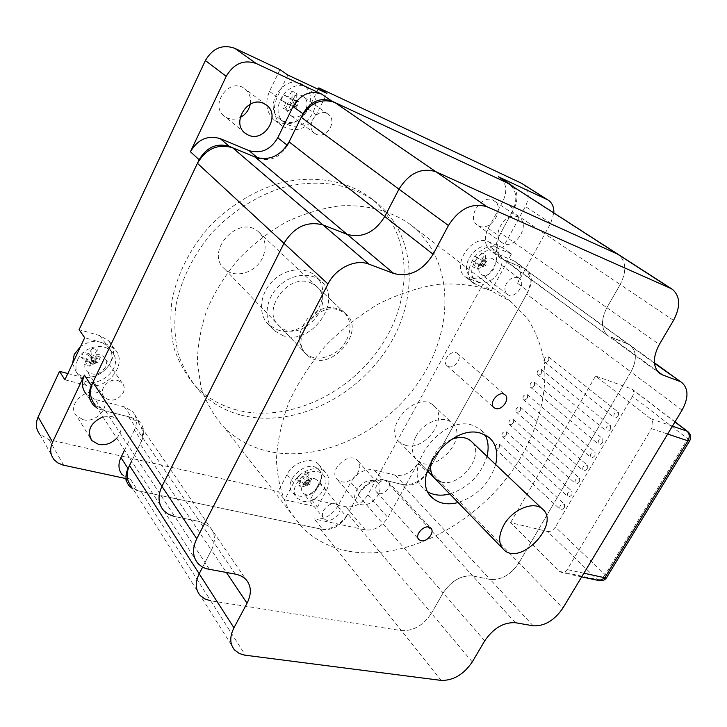 <?xml version="1.0" encoding="UTF-8"?>
<svg xmlns="http://www.w3.org/2000/svg" width="727" height="727" viewBox="0 0 727 727"><rect width="100%" height="100%" fill="white"/><g stroke="black" fill="none" stroke-linecap="round" stroke-linejoin="round"><path stroke-width="0.55" stroke-dasharray="3.63 2.73" d="M311.892 478.82L306.939 477.221L310.02 480.929L307.775 485.145L311.892 478.82L310.02 480.929L306.058 479.993L302.986 476.285L298.852 475.722L296.616 479.938L303.813 484.218L306.058 479.993L298.852 475.722M306.948 486.081L308.075 483.973L303.813 484.218L307.775 485.145L310.056 484.436L310.02 480.929L309.193 481.856L306.058 479.993L308.075 483.973L310.02 480.929L309.947 472.913L305.994 471.959L306.085 483.51L303.813 484.218L306.948 486.081L309.193 481.856M296.616 479.938L300.751 480.492L303.813 484.218L298.624 485.836L302.586 486.754L304.713 481.419L309.666 483.01M302.586 486.754L307.775 485.145L304.713 481.419M306.939 477.221L309.947 472.913M310.056 484.436L306.085 483.51M300.751 480.492L298.624 485.836M305.994 471.959L302.986 476.285M298.297 495.869C311.992 499.74 328.613 478.23 318.571 469.542C307.585 457.501 280.949 482.037 293.09 493.06L298.297 495.869M302.514 501.103C316.245 504.956 332.966 483.337 322.906 474.64C311.901 462.59 285.129 487.272 297.279 498.304L302.514 501.103M89.466 366.19L91.82 359.947L94.374 363.691L89.194 362.282L84.305 364.8L89.466 366.19L94.374 363.691L96.755 358.684L94.183 354.958L97.273 349.742L92.12 348.306L91.575 357.266L96.755 358.684L97.273 349.742M91.338 361.183L93.937 361.892L91.575 357.266L89.194 362.282L92.747 364.4L94.374 363.691L96.527 362.591L96.755 358.684L93.937 361.892L94.374 363.691L98.072 362.073L100.435 357.102L95.128 359.374L91.575 357.266L91.338 361.183L89.194 362.282L93.937 361.892L96.527 362.591M92.12 348.306L89.03 353.54L91.575 357.266L83.432 352.422L81.061 357.448L86.658 358.538L84.305 364.8M81.061 357.448L89.194 362.282L86.658 358.538M91.82 359.947L98.072 362.073M92.747 364.4L95.128 359.374M89.03 353.54L83.432 352.422M100.435 357.102L94.183 354.958M72.564 363.473L76.217 371.86C90.511 388.872 123.663 361.855 107.651 346.343C99.726 339.663 90.675 339.754 80.497 346.615M77.716 359.656C74.854 366.335 75.508 372.169 79.67 377.149C94.01 394.207 127.37 366.999 111.304 351.45C103.225 342.09 83.205 346.852 77.716 359.656M299.079 101.898L293.19 99.081L296.761 101.644L294.126 107.023L296.452 107.242L299.079 101.898L296.761 101.644L292.036 99.49L288.474 96.918L283.53 94.792L280.895 100.19L289.391 104.888L292.036 99.49L283.53 94.792M293.099 106.933L294.426 104.234L289.391 104.888L294.126 107.023L296.789 105.306L296.761 101.644L292.036 99.49L294.426 104.234L296.761 101.644L296.716 93.274L292 91.093L292.054 103.161L289.391 104.888L294.126 107.023L294.426 104.234L295.744 101.535M280.895 100.19L285.847 102.298L289.391 104.888L283.339 108.814L288.056 110.94L290.564 104.434L296.452 107.242M288.056 110.94L294.126 107.023L290.564 104.434M293.19 99.081L296.716 93.274M296.789 105.306L292.054 103.161M285.847 102.298L283.339 108.814M292 91.093L288.474 96.918M282.957 120.9C301.732 130.333 321.234 96.609 303.395 85.25C285.411 71.346 261.211 106.705 280.022 119.192L282.957 120.9M287.837 124.599C306.685 134.05 326.341 100.126 308.439 88.73C290.4 74.781 266.009 110.368 284.893 122.89L287.837 124.599M486.636 261.211L481.965 259.121L485.827 261.993L483.382 266.473L486.636 261.211L485.827 261.993L482.21 260.52L478.357 257.649L474.731 256.349L472.296 260.848L479.765 265.01L482.21 260.52L474.731 256.349M483.019 266.836L484.246 264.583L479.765 265.01L483.382 266.473L486.054 265.319L485.827 261.993L485.463 262.338L482.21 260.52L484.246 264.583L485.827 261.993L485.309 254.386L481.701 252.896L482.428 263.846L479.765 265.01L483.019 266.836L485.463 262.338M472.296 260.848L475.931 262.129L479.765 265.01L473.686 267.663L477.294 269.117L479.538 263.592L484.209 265.664M477.294 269.117L483.382 266.473L479.538 263.592M481.965 259.121L485.309 254.386M486.054 265.319L482.428 263.846M475.931 262.129L473.686 267.663M481.701 252.896L478.357 257.649M473.259 277.987C487.408 284.511 505.092 256.676 492.015 248.27C478.857 237.674 456.892 267.354 470.914 276.678L473.259 277.987M478.548 282.067C492.724 288.592 510.527 260.62 497.432 252.205C484.264 241.582 462.154 271.435 476.194 280.758L478.548 282.067M428.248 492.134L424.786 489.671C399.705 470.905 441.852 413.872 472.723 425.322L480.311 429.303L484.964 434.819M486.981 456.302C480.92 475.113 468.515 487.663 449.768 493.933M495.65 464.535C489.471 483.473 476.948 496.132 458.092 502.53M440.998 481.946C460.027 487.999 485.5 454.984 471.787 441.843M451.685 439.326C442.734 443.288 436.318 449.768 432.447 458.773M405.357 445.269C424.959 451.812 449.54 417.38 433.565 405.484C416.789 389.672 381.521 428.13 399.759 442.307L405.357 445.269M441.18 680.408L401.395 630.609C413.318 631.145 423.323 625.384 431.411 613.315C423.323 625.384 413.318 631.145 401.395 630.609L210.694 600.793L401.395 630.609L320.134 528.911C331.421 530.01 340.654 525.012 347.833 513.907L431.411 613.315L443.097 592.95L431.411 613.315L472.286 661.924M234.648 650.074L200.189 595.468L204.787 598.93L210.694 600.793L245.426 655.245M202.597 567.169L211.43 550.166L202.597 567.169M235.33 574.085L199.643 521.532L174.825 516.588L199.643 521.532L209.867 526.893C215.328 533.245 215.855 540.997 211.43 550.166L226.442 572.54M141.656 440.88C144.927 433.674 144.319 427.431 139.838 422.151L132.523 411.518C136.985 416.78 137.603 422.978 134.377 430.111L141.656 440.88L131.66 461.145L140.129 443.97C143.937 435.591 143.237 428.312 138.012 422.151L128.452 416.707L105.515 411.028L95.273 405.093L163.829 510.717L168.709 514.434L174.825 516.588L209.649 569.623M673.529 320.38L620.195 284.521C626.847 271.344 626.22 261.32 618.313 254.441C626.22 261.32 626.847 271.344 620.195 284.521L606.9 307.666L620.195 284.521L512.226 211.93C517.897 199.88 516.824 190.538 509.009 183.904M657.453 371.215L610.807 337.264L627.474 343.771L608.081 335.783C601.038 329.467 600.647 320.089 606.9 307.666L659.316 344.498M682.062 410.119L630.945 371.951C637.088 360.228 636.797 351.295 630.073 345.171L627.474 343.771L630.073 345.171C636.797 351.295 637.088 360.228 630.945 371.951L518.933 562.862L630.945 371.951L526.684 294.126C531.973 283.33 531.255 274.942 524.549 268.954L654.436 363.255M533.127 625.793L490.171 579.446C501.257 580.3 510.845 574.775 518.933 562.862C510.845 574.775 501.257 580.3 490.171 579.446L472.732 575.966L490.171 579.446L402.158 484.482C412.745 485.827 421.624 481.02 428.812 470.051L562.88 608.126M484.709 640.841L443.097 592.95C451.376 580.728 461.254 575.066 472.732 575.966L515.407 622.712M378.903 493.488C384.965 495.305 392.653 485.082 387.991 481.383C382.965 476.294 371.388 487.899 376.931 492.47L378.903 493.488M448.532 366.562C454.848 369.08 462.899 357.311 457.456 353.486C451.812 348.478 440.989 361.374 447.114 365.799L448.532 366.562M599.039 580.6L597.14 579.483L547.613 531.501L510.59 522.613L559.545 571.422L562.371 572.703L565.233 571.804L567.233 569.595L651.51 428.639C653.518 424.586 653.228 421.278 650.638 418.707L595.595 376.023L631.572 388.918L674.938 421.96M559.545 571.422L597.14 579.483C600.111 579.728 602.792 578.138 605.182 574.721L606.809 577.293M689.687 440.835L687.687 438.726C689.432 435.528 689.46 433.128 687.769 431.538M547.613 531.501C550.539 531.819 553.12 530.337 555.364 527.057L605.182 574.721L687.687 438.726L632.49 396.333C634.117 393.262 634.071 390.926 632.363 389.336L631.572 388.918M632.49 396.333L555.364 527.057M510.59 522.613L595.595 376.023M618.459 415.662C617.023 417.652 615.578 418.298 614.097 417.598C613.252 414.072 614.688 412.291 618.404 412.245L618.459 415.662M548.849 360.247C547.531 362.128 546.15 362.7 544.696 361.982C543.751 358.575 545.077 356.902 548.685 356.957L548.849 360.247M610.607 428.975C609.171 430.975 607.717 431.611 606.236 430.902C605.418 427.394 606.863 425.631 610.562 425.604L610.607 428.975M541.697 372.842C540.37 374.714 538.971 375.296 537.517 374.569C536.608 371.17 537.944 369.507 541.533 369.598L541.697 372.842M602.81 442.216C601.356 444.215 599.893 444.851 598.412 444.142C597.63 440.635 599.084 438.89 602.765 438.89L602.81 442.216M534.572 385.365C533.236 387.246 531.837 387.818 530.383 387.091C529.501 383.692 530.846 382.048 534.427 382.166L534.572 385.365M595.049 455.375C593.596 457.383 592.123 458.019 590.633 457.301C589.879 453.812 591.342 452.076 595.013 452.103L595.049 455.375M527.493 397.823C526.148 399.714 524.74 400.286 523.276 399.541C522.431 396.16 523.785 394.534 527.348 394.67L527.493 397.823M587.334 468.47C585.862 470.478 584.39 471.123 582.9 470.387C582.173 466.907 583.645 465.198 587.307 465.244L587.334 468.47M520.45 410.219C519.096 412.109 517.679 412.682 516.215 411.936C515.398 408.556 516.761 406.947 520.314 407.102L520.45 410.219M579.655 481.492C578.183 483.51 576.702 484.146 575.211 483.41C574.512 479.938 575.993 478.239 579.637 478.311L579.655 481.492M513.435 422.551C512.072 424.45 510.654 425.022 509.182 424.259C508.4 420.897 509.772 419.297 513.317 419.479L513.435 422.551M572.022 494.442C570.541 496.459 569.05 497.095 567.56 496.35C566.896 492.897 568.378 491.216 572.013 491.307L572.022 494.442M506.465 434.819C505.092 436.727 503.666 437.29 502.193 436.527C501.439 433.174 502.82 431.593 506.346 431.793L506.465 434.819M564.434 507.319C562.943 509.345 561.444 509.981 559.944 509.227C559.317 505.783 560.808 504.12 564.425 504.238L564.434 507.319M499.522 447.023C498.14 448.932 496.714 449.504 495.241 448.732C494.514 445.378 495.905 443.815 499.413 444.043L499.522 447.023M277.478 329.822C306.176 340.645 338.418 293.372 314.391 275.16C303.513 265.828 283.394 269.035 271.362 282.394C259.175 295.635 258.249 315.5 268.972 324.969L277.478 329.822M283.048 335.683L274.506 330.83C263.756 321.334 264.728 301.36 277.014 288.019C289.146 274.552 309.375 271.28 320.289 280.64C344.389 298.888 311.865 346.479 283.048 335.683M310.193 282.603L315.945 285.875C338.555 303.495 299.797 345.925 279.322 326.023C260.53 311.283 287.519 273.061 310.193 282.603M374.041 469.86L383.047 479.747C373.669 478.539 365.835 482.755 359.547 492.388L350.75 482.31C356.948 472.768 364.718 468.615 374.041 469.86L395.406 475.249C404.403 476.439 411.945 472.377 418.025 463.063L387.873 517.56C381.902 526.693 374.396 530.801 365.345 529.901L314.264 518.951C323.851 519.932 331.685 515.716 337.764 506.292L350.75 482.31M337.764 506.292L346.379 516.588L359.547 492.388M488.226 228.378L499.095 236.066C494.505 245.799 495.214 253.305 501.212 258.603L490.443 250.751C484.455 245.472 483.719 238.02 488.226 228.378L502.784 201.488C507.564 191.237 506.619 183.295 499.94 177.642M492.724 252.024L513.426 260.639L524.294 268.49L503.502 259.884M257.821 157.986L258.303 158.386C270.371 161.867 280.068 157.523 287.383 145.345L287.201 145.191M139.838 422.151L131.687 417.507L124.435 406.875L132.523 411.518M124.435 406.875L95.201 399.505L102.198 410.201L131.687 417.507M102.198 410.201L97.336 408.265M124.453 478.257L130.742 479.611L137.83 490.77L133.005 488.98M137.83 490.77L322.67 529.438L314.264 518.951M346.379 516.588C340.227 526.094 332.321 530.383 322.67 529.438M383.047 479.747L404.521 485.063L395.406 475.249M418.025 463.063L427.331 472.695C421.178 482.092 413.572 486.218 404.521 485.063M427.331 472.695L528.275 291.273L517.506 283.276C521.959 274.097 521.323 266.945 515.588 261.838L526.457 269.69C532.2 274.815 532.809 282.003 528.275 291.273M524.294 268.49L526.457 269.69M499.095 236.066L513.88 208.903L502.784 201.488M513.162 186.585C517.997 192.582 518.233 200.016 513.88 208.903M339.527 310.293L345.389 313.582C368.307 331.376 328.068 375.359 307.321 355.239C288.228 340.381 316.399 300.787 339.527 310.293M117.983 380.539L122.109 382.929C124.526 385.728 124.89 389.027 123.208 392.825C117.592 400.595 111.295 402.131 104.334 397.442C97.491 390.881 108.332 377.44 117.983 380.539M518.087 277.678L519.232 278.314C527.084 283.466 514.507 300.242 507.282 294.29C504.474 291.763 504.193 288.192 506.41 283.594C509.736 278.486 513.635 276.514 518.087 277.678M326.696 113.376L328.059 114.157C337.937 120.473 326.732 139.529 316.3 134.259L314.746 133.368C304.958 127.025 316.318 107.941 326.696 113.376M335.62 503.92L338.355 505.365C345.161 511.399 330.094 525.357 324.006 518.642C318.526 513.88 328.077 501.748 335.62 503.92M513.426 260.639L515.588 261.838M553.847 212.838L550.748 223.198L517.506 283.276M54.098 459.7L39.74 434.21L49.154 439.744L278.105 491.443L284.666 499.794L317.517 507.082L310.792 498.822L345.761 506.719C354.685 507.719 362.055 503.747 367.844 494.805L482.873 284.293L491.261 290.764L511.454 253.977L502.82 247.798L525.376 206.513C529.956 196.799 529.12 189.302 522.867 184.031M130.742 479.611L122.318 474.867L129.342 486.036M134.377 430.111L124.535 450.177M95.201 399.505L86.458 394.397L93.374 405.093M67.82 373.524L80.415 376.822C101.253 383.347 123.554 354.876 108.559 340.736L99.935 335.638L79.107 329.667M280.013 69.61L269.435 91.429C264.601 103.37 266.364 112.994 274.751 120.319C287.928 127.289 299.124 123.563 308.339 109.141L318.153 89.267M502.82 247.798L488.553 241.782C471.75 233.467 450.195 266.963 465.68 277.078L482.873 284.293M310.792 498.822L319.653 482.255C323.224 474.967 322.852 468.942 318.535 464.171C311.283 456.32 293.063 462.199 287.029 474.522L278.105 491.443M341.172 481.665C352.041 484.927 365.499 467.161 357.302 460.327C348.406 450.94 327.586 471.105 337.373 479.629L341.172 481.665M250.242 104.179C251.251 97.672 249.406 92.52 244.717 88.721C229.614 76.517 208.713 105.297 224.579 116.338L227.506 118.056C231.631 119.719 235.857 119.537 240.183 117.501M83.096 419.67C96.755 423.641 111.713 405.284 102.316 396.024C91.557 382.893 64.703 403.512 76.58 415.853L83.096 419.67M479.02 226.07C490.952 232.004 505.665 207.967 494.287 200.97C482.964 192.273 465.416 217.582 477.439 225.179L479.02 226.07M240.773 415.035C292.299 428.448 355.448 398.314 387.464 348.16C419.779 298.224 416.635 232.822 374.378 200.906C350.396 183.822 316.999 178.469 282.63 187.611C256.94 195.781 232.576 211.166 212.729 231.931C193.764 254.205 181.541 278.505 176.061 304.849C173.935 321.934 174.634 338.182 178.142 353.595C183.177 368.189 190.538 380.966 200.234 391.926C211.557 403.167 225.07 410.864 240.773 415.035M373.887 480.82C362.982 477.439 348.915 495.669 357.093 502.539L360.928 504.556C371.924 507.737 385.764 489.571 377.504 482.737L373.887 480.82M517.933 217.046C505.974 210.83 490.543 235.548 501.903 242.591L503.493 243.481C515.543 249.434 530.737 224.834 519.278 217.8L517.933 217.046M116.756 438.19C122.036 431.693 122.563 425.677 118.328 420.124L112.049 416.516L102.925 416.871M511.454 253.977L497.141 247.971C480.283 239.656 458.483 273.425 474.004 283.548L491.261 290.764M480.147 263.865C483.955 258.249 488.153 256.558 492.715 258.794C500.512 263.928 488.326 280.286 481.129 274.37C478.339 271.862 478.012 268.354 480.147 263.865M317.517 507.082L326.478 490.389C330.094 483.055 329.74 477.003 325.405 472.223C318.153 464.353 299.797 470.333 293.69 482.746L284.666 499.794M314.482 478.657L317.19 480.111C323.933 486.145 309.257 499.703 303.214 493.015C297.779 488.262 307.048 476.43 314.482 478.657M64.876 379.785L85.895 385.219C106.896 391.717 129.433 362.973 114.348 348.778L105.669 343.68L84.686 337.737M105.433 367.162C100.008 374.705 93.874 376.141 87.04 371.479C78.516 363.018 96.546 348.397 104.297 357.457C106.669 360.219 107.051 363.455 105.433 367.162M287.874 75.045L277.16 97.082C272.243 109.132 273.997 118.837 282.421 126.198C295.671 133.186 306.967 129.406 316.29 114.848L326.932 93.383M291.972 116.193L290.446 115.302C280.059 108.459 293.435 88.994 303.286 96.673C313.01 102.898 302.232 121.409 291.972 116.193M236.638 409.946C220.99 405.766 207.522 398.06 196.235 386.837C186.566 375.904 179.215 363.164 174.18 348.624C170.663 333.266 169.945 317.09 172.035 300.087C177.433 273.87 189.556 249.706 208.404 227.578C228.114 206.95 252.333 191.674 277.896 183.595C312.092 174.553 345.361 179.932 369.28 196.972C411.437 228.814 414.735 293.972 382.638 343.644C350.85 393.552 287.983 423.432 236.638 409.946M415.899 436.5C423.341 422.133 443.016 414.708 451.694 422.732C470.496 437.072 434.155 476.576 417.18 460.291C411.382 454.439 410.955 446.505 415.899 436.5M346.588 340.027C351.977 328.522 350.941 319.108 343.48 311.783C332.239 304.531 320.38 306.667 307.912 318.199C297.616 331.612 296.816 343.326 305.513 353.349C316.19 363.618 338.682 356.139 346.588 340.027M262.402 258.121C255.595 272.798 234.957 278.959 224.752 269.081C203.842 252.051 238.919 213.429 258.576 231.877C265.755 238.892 267.027 247.643 262.402 258.121M266.4 450.867C320.443 463.999 386.882 431.375 421.078 378.376C455.575 325.614 453.366 256.967 409.383 223.834C390.081 210.603 366.971 204.596 340.054 205.823C322.097 208.222 304.231 213.574 286.456 221.889C269.135 231.804 253.305 244.045 238.965 258.63C225.833 274.252 215.274 291.009 207.277 308.911C200.961 327.041 197.662 344.898 197.371 362.473L201.034 387.2C206.15 402.458 213.738 415.762 223.78 427.112C235.63 438.835 249.834 446.751 266.4 450.867M347.361 550.975C329.785 547.467 314.836 539.761 302.514 527.857L288.383 509.218C281.34 494.551 277.35 478.102 276.424 459.864C277.387 440.916 281.649 421.496 289.182 401.613C298.552 381.893 310.665 363.282 325.523 345.779C341.663 329.349 359.311 315.409 378.458 303.95C398.023 294.226 417.534 287.719 436.972 284.439C455.929 283.076 473.413 284.893 489.425 289.9L510.399 301.278L527.048 317.863C535.654 331.076 541.397 345.861 544.269 362.219C547.604 395.797 536.808 433.156 515.252 466.316C476.503 524.176 404.73 562.08 347.361 550.975M128.452 416.707L199.643 521.532L209.867 526.893C215.328 533.245 215.855 540.997 211.43 550.166L140.129 443.97M358.075 495.087L443.097 592.95C451.376 580.728 461.254 575.066 472.732 575.966L385.455 480.347C374.541 478.948 365.408 483.855 358.075 495.087L347.833 513.907M505.847 260.848L608.081 335.783C601.038 329.467 600.647 320.089 606.9 307.666L500.73 233.058C495.378 244.436 496.196 253.205 503.184 259.366L522.013 267.545M512.226 211.93L500.73 233.058M526.684 294.126L428.812 470.051M402.158 484.482L385.455 480.347M320.134 528.911L140.929 491.416L210.694 600.793M200.189 595.468L131.078 485.918L135.422 489.389L140.929 491.416M651.51 428.639L667.659 434.046M672.411 426.149L650.638 418.707M583.89 573.212L567.233 569.595M367.844 494.805L387.873 517.56M550.748 223.198L525.376 206.513M49.154 439.744L63.694 465.235M365.345 529.901L345.761 506.719M468.533 278.668L476.867 285.148M488.553 241.782L497.141 247.971M287.029 474.522L293.69 482.746M319.653 482.255L326.478 490.389M99.935 335.638L105.669 343.68M80.415 376.822L85.895 385.219M308.339 109.141L316.29 114.848M269.435 91.429L277.16 97.082M105.515 411.028L174.825 516.588M293.09 493.06L297.279 498.304M318.571 469.542L322.906 474.64M76.217 371.86L79.67 377.149M107.651 346.343L111.304 351.45M280.022 119.192L284.893 122.89M303.395 85.25L308.439 88.73M470.914 276.678L476.194 280.758M492.015 248.27L497.432 252.205M489.053 437.427L480.311 429.303M430.529 495.741L424.786 489.671M399.759 442.307L435.328 479.029M433.565 405.484L451.694 422.732M524.549 268.954L654.382 362.737M503.184 259.366L659.752 373.424M672.439 289.373L671.984 289.073M163.829 510.717L198.317 563.852M138.012 422.151L245.844 579.337M675.019 421.824L632.363 389.336M581.682 576.884L561.962 572.667M376.931 492.47L418.534 539.125M387.991 481.383L430.675 528.056M447.114 365.799L493.76 407.438M457.456 353.486L505.001 394.797M544.696 361.982L614.097 417.598M548.685 356.957L618.404 412.245M537.517 374.569L606.236 430.902M541.533 369.598L610.562 425.604M530.383 387.091L598.412 444.142M534.427 382.166L602.765 438.89M523.276 399.541L590.633 457.301M527.348 394.67L595.013 452.103M516.215 411.936L582.9 470.387M520.314 407.102L587.307 465.244M509.182 424.259L575.211 483.41M513.317 419.479L579.637 478.311M502.193 436.527L567.56 496.35M506.346 431.793L572.013 491.307M495.241 448.732L559.944 509.227M499.413 444.043L564.425 504.238M320.289 280.64L314.391 275.16M274.506 330.83L268.972 324.969M501.212 258.603L490.443 250.751M465.68 277.078L474.004 283.548M318.535 464.171L325.405 472.223M108.559 340.736L114.348 348.778M274.751 120.319L282.421 126.198M338.355 505.365L317.19 480.111M324.006 518.642L303.214 493.015M328.059 114.157L303.286 96.673M314.746 133.368L290.446 115.302M519.232 278.314L492.715 258.794M507.282 294.29L481.129 274.37M122.109 382.929L104.297 357.457M104.334 397.442L87.04 371.479M345.389 313.582L315.945 285.875M307.321 355.239L279.322 326.023M377.504 482.737L357.302 460.327M357.093 502.539L337.373 479.629M266.227 104.942L244.717 88.721M244.79 132.859L224.579 116.338M118.328 420.124L102.316 396.024M90.003 437.545L76.58 415.853M519.278 217.8L494.287 200.97M501.903 242.591L477.439 225.179M374.378 200.906L369.28 196.972M200.234 391.926L196.235 386.837M504.093 550.021L502.602 548.485M427.203 470.642L417.18 460.291M224.752 269.081L305.513 353.349M258.576 231.877L343.48 311.783M510.399 301.278L409.383 223.834M302.514 527.857L223.78 427.112M618.313 254.441L617.859 254.15"/><path stroke-width="1.09" d="M80.497 346.615L74.254 354.44L72.564 363.473M484.964 434.819C488.326 440.871 488.998 448.032 486.981 456.302M449.768 493.933C441.516 496.041 434.346 495.441 428.248 492.134M458.092 502.53C447.85 505.12 439.49 503.729 432.992 498.349C407.865 479.602 450.467 422.069 481.456 433.465L489.053 437.427C496.205 443.824 498.395 452.866 495.65 464.535M471.787 441.843L470.578 440.698C465.671 436.891 459.373 436.436 451.685 439.326M432.447 458.773C429.348 467.452 430.311 474.204 435.328 479.029L440.998 481.946M654.436 363.255L681.926 382.629C688.605 388.791 688.651 397.951 682.062 410.119L562.88 608.126C554.337 620.485 544.414 626.374 533.127 625.793L515.407 622.712C503.693 622.103 493.46 628.146 484.709 640.841L472.286 661.924C463.735 674.456 453.366 680.617 441.18 680.408L244.49 655.109L239.347 653.5L234.648 650.074C229.732 644.24 229.505 636.816 233.958 627.801L199.18 573.748C195.009 582.409 195.354 589.652 200.189 595.468C195.354 589.652 195.009 582.409 199.18 573.748L202.597 567.169L199.18 573.748L129.515 465.498C125.916 473.422 126.443 480.229 131.078 485.918M226.442 572.54L247.053 603.237C251.796 593.695 251.397 585.735 245.844 579.337L241.964 576.375L237.12 574.466L205.905 568.659L201.742 566.66L198.317 563.852C192.519 557.155 191.992 548.785 196.744 538.743L161.948 486.345C157.523 495.968 158.15 504.084 163.829 510.717C158.15 504.084 157.523 495.968 161.948 486.345L283.975 243.318L161.948 486.345L92.902 382.384C89.112 391.117 89.903 398.687 95.273 405.093M322.997 224.943C307.13 220.781 294.126 226.906 283.975 243.318C294.126 226.906 307.13 220.781 322.997 224.943L347.197 234.385L322.997 224.943L232.576 147.735C217.891 143.483 206.168 148.681 197.426 163.321L327.986 283.984C335.783 268.127 355.567 258.648 368.898 264.128L322.997 224.943M334.729 102.443L507.11 182.831L670.476 288.283L487.081 206.777L334.729 102.443C321.143 97.954 309.975 102.907 301.214 117.301L398.969 189.165C409.11 173.071 421.442 167.265 435.946 171.754L618.313 254.441L435.946 171.754C421.442 167.265 409.11 173.071 398.969 189.165L448.432 225.534L433.119 254.25L384.765 216.51L398.969 189.165L384.765 216.51C374.905 232.386 362.382 238.347 347.197 234.385L393.816 273.525L368.898 264.128M679.318 381.239L662.497 374.896L657.453 371.215M670.476 288.283L672.439 289.373C680.327 296.325 680.69 306.667 673.529 320.38L659.316 344.498C652.592 357.42 652.737 367.062 659.752 373.424L662.497 374.896M448.432 225.534C459.3 208.585 472.186 202.333 487.081 206.777M393.816 273.525C409.465 277.369 422.569 270.944 433.119 254.25M247.053 603.237L233.958 627.801M606.809 577.293L599.039 580.6M581.682 576.884L599.566 580.709C602.519 581.082 604.855 580.073 606.572 577.674L689.55 441.071C691.422 437.463 690.832 434.283 687.769 431.538L686.979 431.129C689.587 433.655 689.905 436.891 687.933 440.826L689.687 440.835M327.986 283.984L196.744 538.743M421.06 540.715L419.061 539.716C413.454 535.163 425.613 522.949 430.675 528.056C435.382 531.746 427.258 542.424 421.06 540.715M495.523 408.483L494.078 407.72C487.881 403.285 499.313 389.754 505.001 394.797C510.508 398.623 501.957 410.937 495.523 408.483M205.377 60.55L226.224 76.317L190.41 151.752C197.789 139.348 207.731 134.968 220.245 138.63L249.007 150.598C260.975 154.079 270.562 149.807 277.769 137.776L293.072 106.578C300.469 94.374 309.947 90.193 321.534 94.047L256.24 63.513L234.612 48.246C222.407 44.083 212.657 48.182 205.377 60.55L79.107 329.667L84.686 337.737L64.876 379.785L59.541 371.352L38.149 416.953C35.332 423.468 35.859 429.221 39.74 434.21M293.072 106.578L302.95 113.775L287.383 145.345M302.95 113.775C310.465 101.426 320.053 97.173 331.721 101.035L321.534 94.047M548.085 200.07L521.459 183.231L547.049 199.516L498.331 176.734L509.518 183.958L331.721 101.035M521.459 183.231L318.835 87.885L326.932 93.383L287.874 75.045L280.013 69.61L234.612 48.246M258.303 158.386L229.305 146.381L220.245 138.63M190.41 151.752L199.134 159.74C206.632 147.181 216.682 142.728 229.305 146.381M199.134 159.74L91.338 385.655L84.387 375.123L52.58 442.134L38.149 416.953M97.336 408.265L93.374 405.093C88.776 399.596 88.094 393.125 91.338 385.655M129.515 465.498L131.66 461.145L128.007 468.551L120.936 457.51C117.91 464.217 118.374 470.006 122.318 474.867M133.005 488.98L129.342 486.036C125.38 481.156 124.926 475.331 128.007 468.551M509.518 183.958L513.162 186.585M498.331 176.734L510.754 184.622M124.453 478.257L62.867 465.044L57.615 462.781L54.098 459.7C50.163 454.657 49.654 448.804 52.58 442.134M124.535 450.177L120.936 457.51M86.458 394.397C81.887 388.927 81.197 382.502 84.387 375.123M59.541 371.352L67.82 373.524M318.153 89.267L318.835 87.885M240.183 117.501C245.553 114.657 248.907 110.213 250.242 104.179M226.224 76.317C233.776 63.576 243.781 59.314 256.24 63.513M547.049 199.516L548.467 200.316C552.247 203.015 554.038 207.195 553.847 212.838M102.925 416.871C90.257 422.841 86.577 430.748 91.893 440.598L98.536 444.415C105.36 445.587 111.44 443.515 116.756 438.19M263.719 103.479C247.707 95.292 230.668 123.299 245.417 133.368L248.389 135.104C264.546 142.937 281.222 114.939 266.227 104.942L263.719 103.479M503.856 525.021C498.177 535.817 498.259 544.15 504.093 550.021C521.195 566.297 561.199 523.022 542.169 508.791C533.445 500.73 512.362 509.509 503.856 525.021M289.11 141.856L384.765 216.51C374.905 232.386 362.382 238.347 347.197 234.385L255.132 157.077C269.244 161.149 280.567 156.078 289.11 141.856L301.214 117.301M174.825 516.588L168.709 514.434L163.829 510.717M210.694 600.793L204.787 598.93L200.189 595.468M232.576 147.735L255.132 157.077M617.859 254.15L507.11 182.831M92.902 382.384L197.426 163.321M667.659 434.046L687.933 440.826L604.819 577.747L583.89 573.212M674.938 421.96L686.979 431.129L672.411 426.149M287.201 145.191L277.769 137.776M249.007 150.598L257.821 157.986M432.992 498.349L430.529 495.741M654.382 362.737L681.926 382.629M671.984 289.073L618.313 254.441M687.769 431.538L675.019 421.824M418.534 539.125L419.061 539.716M245.417 133.368L244.79 132.859M91.893 440.598L90.003 437.545M542.169 508.791L470.578 440.698M502.602 548.485L427.203 470.642"/></g></svg>
